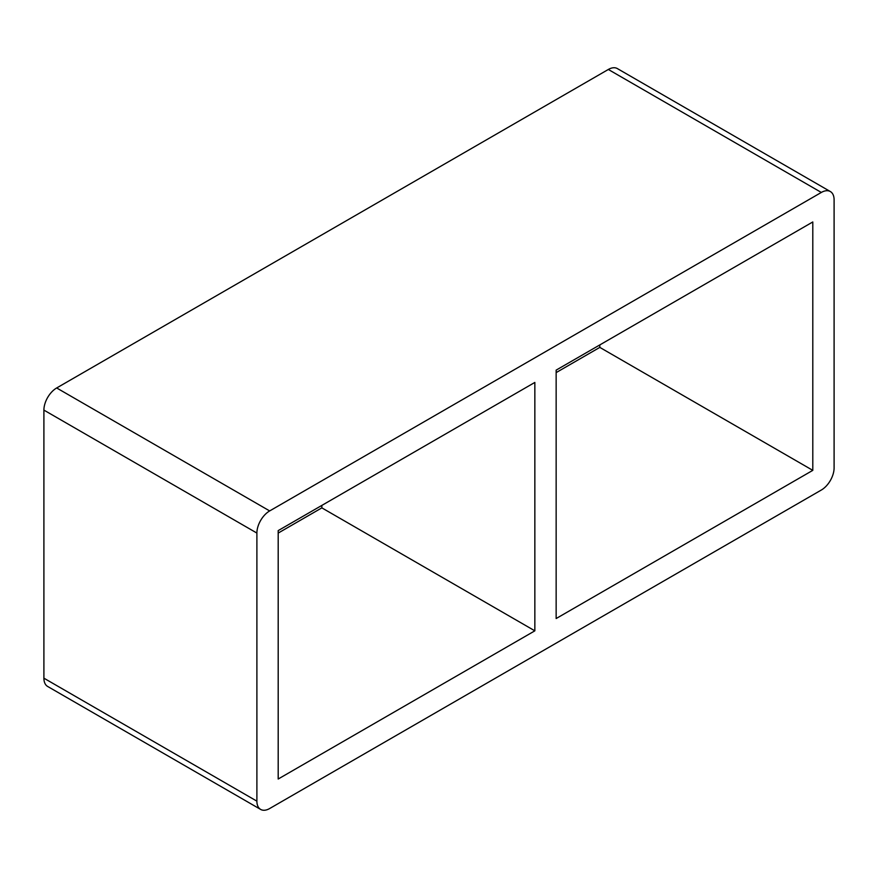 <?xml version="1.0" encoding="UTF-8"?>
<svg xmlns="http://www.w3.org/2000/svg" width="878" height="878" viewBox="0 0 878 878"><rect width="100%" height="100%" fill="white"/><g stroke="black" fill="none" stroke-linecap="round" stroke-linejoin="round"><path stroke-width="1.32" d="M556.147 618.54L556.147 370.132L812.798 221.958L812.798 470.356L556.147 618.54M321.853 505.399L321.853 507.868L534.845 630.832L278.194 779.016L278.194 530.608L534.845 382.435L534.845 630.832M556.147 372.601L599.806 347.392L812.798 470.356M278.194 533.078L321.853 507.868M599.806 347.392L599.806 344.922M260.634 809.417L47.642 686.453A18.076 10.437 -60 0 1 43.9 678.178L43.9 410.103A18.076 10.437 -60 0 1 56.675 387.966L608.333 69.472A18.076 10.437 -60 0 1 617.366 68.583L830.358 191.547A18.076 10.437 120 0 0 821.325 192.447L269.667 510.93A18.076 10.437 120 0 0 256.892 533.067L256.892 801.153A18.076 10.437 120 0 0 260.634 809.417A18.076 10.437 120 0 0 269.667 808.528L821.325 490.034A18.076 10.437 120 0 0 834.1 467.897L834.1 199.822A18.076 10.437 120 0 0 830.358 191.547M256.892 533.067L43.9 410.103M56.675 387.966L269.667 510.93M608.333 69.472L821.325 192.447M43.9 678.178L256.892 801.153"/></g></svg>
